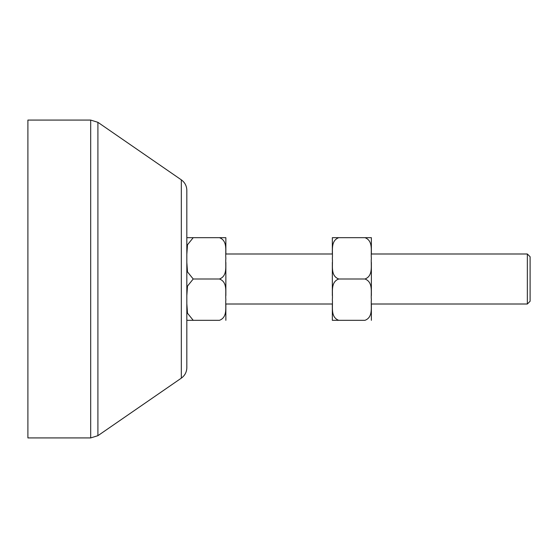 <?xml version="1.0" encoding="UTF-8"?>
<svg xmlns="http://www.w3.org/2000/svg" width="558" height="558" viewBox="0 0 558 558"><rect width="100%" height="100%" fill="white"/><g stroke="black" fill="none" stroke-linecap="round" stroke-linejoin="round"><path stroke-width="0.84" d="M90.689 120.075L27.9 120.075L27.9 437.925L90.689 437.925L90.689 120.075L97.908 122.321L97.908 435.679L90.689 437.925M181.329 378.143C184.872 375.555 186.707 372.067 186.825 367.68L186.825 190.32C186.707 185.933 184.872 182.445 181.329 179.857L181.329 378.143L97.908 435.679M530.1 301.25L530.1 256.75L527.345 253.995L527.345 304.005L530.1 301.25M225.857 262.399L225.857 295.601M225.857 303.719L225.857 320.32L225.857 304.005L332.338 304.005M186.825 303.719L187.502 313.226L193.214 320.32L219.461 320.32C228.089 317.104 225.139 306.363 225.857 299.66C225.139 292.957 228.089 282.215 219.461 279C228.089 275.785 225.139 265.043 225.857 258.34C225.139 251.637 228.089 240.896 219.461 237.68L225.857 237.68L225.857 254.281M225.857 237.68L193.214 237.68L187.502 244.774L186.825 254.281M193.214 320.32L186.825 320.32L193.214 320.32M186.825 262.399L187.502 271.906L193.214 279L187.502 286.094L186.825 295.601M186.825 237.68L193.214 237.68L186.825 237.68M193.214 279L219.461 279M332.338 254.281L332.338 237.68L338.727 237.68C330.106 240.896 333.056 251.637 332.338 258.34C333.056 265.043 330.106 275.785 338.727 279C330.106 282.215 333.056 292.957 332.338 299.66C333.056 306.363 330.106 317.104 338.727 320.32L332.338 320.32L332.338 303.719M332.338 295.601L332.338 262.399M371.37 262.399L371.37 295.601M371.37 303.719L371.37 320.32L371.37 304.005L527.345 304.005M332.338 320.32L364.974 320.32C373.595 317.104 370.651 306.363 371.37 299.66C370.651 292.957 373.595 282.215 364.974 279C373.595 275.785 370.651 265.043 371.37 258.34C370.651 251.637 373.595 240.896 364.974 237.68L371.37 237.68L371.37 254.281M371.37 237.68L332.338 237.68M338.727 279L364.974 279M181.329 179.857L97.908 122.321M225.857 253.995L332.338 253.995M371.37 253.995L527.345 253.995"/></g></svg>
